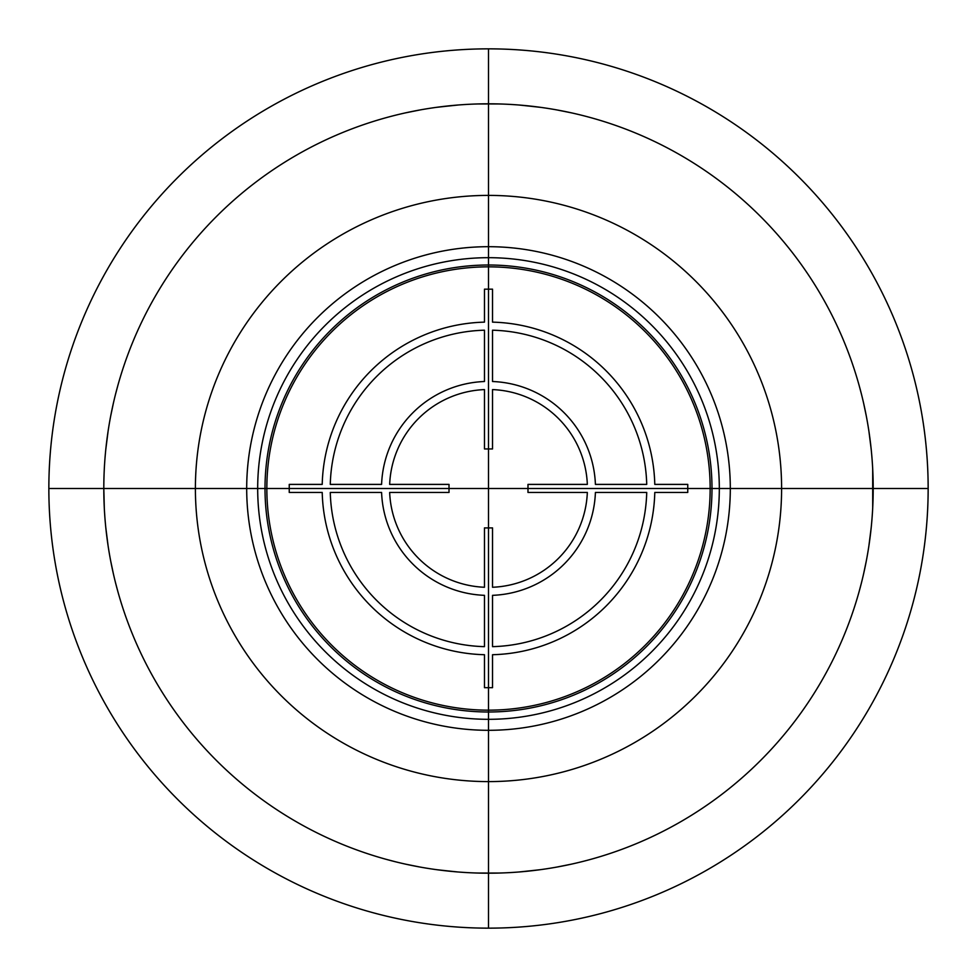 <?xml version="1.0" encoding="UTF-8"?>
<svg xmlns="http://www.w3.org/2000/svg" width="977" height="977" viewBox="0 0 977 977"><rect width="100%" height="100%" fill="white"/><g stroke="black" fill="none" stroke-linecap="round" stroke-linejoin="round"><path stroke-width="1.47" d="M710.157 488.5A221.657 221.657 0 0 1 488.5 710.157A221.657 221.657 0 0 1 266.843 488.5A221.657 221.657 0 0 1 488.5 266.843A221.657 221.657 0 0 1 710.157 488.5M405.931 112.77L420.354 109.888M437.904 107.152L458.225 105.003M479.695 103.904L499.638 103.965M520.863 105.174L540.537 107.348M557.513 110.047L571.521 112.868M571.435 864.144L557.342 866.99M540.281 869.689L520.485 871.863M499.162 873.047L479.157 873.084M457.737 871.96L437.549 869.811M420.134 867.075L405.809 864.205M394.952 861.641L385.915 859.259L394.855 861.629M571.203 112.795L556.866 109.925M539.414 107.189L519.19 105.027M497.72 103.916L477.716 103.953M456.393 105.15L436.621 107.323M419.573 110.035L405.504 112.868M405.54 864.144L419.585 866.965M436.572 869.677L456.271 871.838M477.497 873.035L497.427 873.096M518.872 871.997L539.133 869.848M556.646 867.112L571.057 864.23M105.797 449.359L108.056 431.455M113.369 403.269L110.706 415.946L113.356 403.293M115.652 393.78L117.741 385.915L115.652 393.768M108.081 431.345L105.821 449.188M872.705 469.094L873.194 488.5A384.694 384.694 0 0 0 488.5 103.806A384.694 384.694 0 0 0 103.806 488.5L104.295 507.906M872.705 507.881L872.693 468.997M871.179 449.2L868.932 431.358M866.294 415.946L863.631 403.281M861.348 393.768L859.259 385.915L861.348 393.78M863.644 403.306L866.294 415.994M868.944 431.468L871.203 449.371M117.741 591.085L115.652 583.232L117.741 591.085M113.369 573.731L110.706 561.054L113.356 573.707M108.068 545.642L105.821 527.8M104.307 508.003L103.806 488.5A384.694 384.694 0 0 0 488.5 873.194A384.694 384.694 0 0 0 873.194 488.5L872.705 507.991M871.179 527.8L868.919 545.654M866.294 561.054L863.631 573.731M861.348 583.232L859.259 591.085L861.348 583.22M863.644 573.694L866.294 561.006M868.944 545.532L871.203 527.629M105.797 527.641L108.056 545.532M781.6 488.5A293.1 293.1 0 0 0 488.5 195.4A293.1 293.1 0 0 0 195.4 488.5A293.1 293.1 0 0 0 488.5 781.6A293.1 293.1 0 0 0 781.6 488.5M730.308 488.5A241.807 241.807 0 0 0 488.5 246.692A241.807 241.807 0 0 0 246.692 488.5A241.807 241.807 0 0 0 488.5 730.308A241.807 241.807 0 0 0 730.308 488.5M257.684 488.5A230.816 230.816 0 0 0 488.5 719.316A230.816 230.816 0 0 0 719.316 488.5A230.816 230.816 0 0 0 488.5 257.684A230.816 230.816 0 0 0 257.684 488.5M265.011 488.5A223.489 223.489 0 0 0 488.5 711.989A223.489 223.489 0 0 0 711.989 488.5A223.489 223.489 0 0 0 488.5 265.011A223.489 223.489 0 0 0 265.011 488.5M928.15 488.5A439.65 439.65 0 0 1 488.5 928.15A439.65 439.65 0 0 1 48.85 488.5L928.15 488.5A439.65 439.65 0 0 0 488.5 48.85A439.65 439.65 0 0 0 48.85 488.5M715.652 488.5L261.347 488.5M488.5 261.347L488.5 715.652M492.53 587.262L492.53 527.91L484.47 527.91L484.47 587.262A98.921 98.921 0 0 1 389.664 492.457L449.017 492.457L449.017 484.397L389.664 484.397A98.921 98.921 0 0 1 484.47 389.591L484.47 448.944L492.53 448.944L492.53 389.591A98.921 98.921 0 0 1 587.336 484.397L527.983 484.397L527.983 492.457L587.336 492.457A98.921 98.921 0 0 1 492.53 587.262M330.275 492.457L381.592 492.457A106.981 106.981 0 0 0 484.47 595.335L484.47 646.652A158.274 158.274 0 0 1 330.275 492.457M484.47 654.712L484.47 687.686L492.53 687.686L492.53 654.712A166.334 166.334 0 0 0 654.785 492.457L687.759 492.457L687.759 484.397L654.785 484.397A166.334 166.334 0 0 0 492.53 322.141L492.53 289.168L484.47 289.168L484.47 322.141A166.334 166.334 0 0 0 322.215 484.397L289.241 484.397L289.241 492.457L322.215 492.457A166.334 166.334 0 0 0 484.47 654.712M492.53 646.652L492.53 595.335A106.981 106.981 0 0 0 595.408 492.457L646.725 492.457A158.274 158.274 0 0 1 492.53 646.652M646.725 484.397L595.408 484.397A106.981 106.981 0 0 0 492.53 381.518L492.53 330.202A158.274 158.274 0 0 1 646.725 484.397M484.47 330.202L484.47 381.518A106.981 106.981 0 0 0 381.592 484.397L330.275 484.397A158.274 158.274 0 0 1 484.47 330.202M488.5 48.85L488.5 928.15"/></g></svg>
